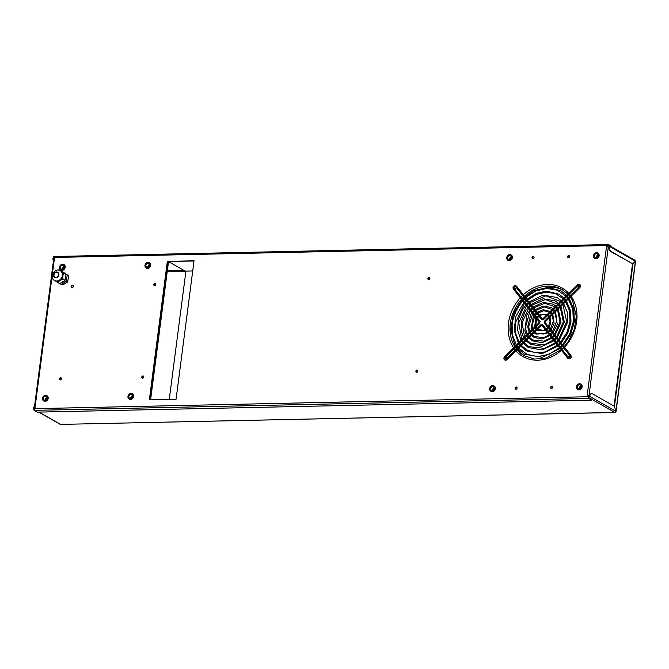 <?xml version="1.0" encoding="UTF-8"?>
<svg xmlns="http://www.w3.org/2000/svg" width="669" height="669" viewBox="0 0 669 669"><rect width="100%" height="100%" fill="white"/><g stroke="black" fill="none" stroke-linecap="round" stroke-linejoin="round"><path stroke-width="1" d="M541.999 325.293L567.764 358.099A1.982 1.639 -60.3 0 0 570.532 355.348L544.549 322.266L544.34 322.976M541.781 325.009L542.216 324.582L568.19 357.672A1.363 1.129 -60.3 0 0 570.097 355.783L544.123 322.692M568.374 358.542A1.982 1.639 -60.3 0 0 570.933 355.582L570.532 355.348M539.298 322.374L540.025 323.068L539.298 322.333L504.551 356.778A1.982 1.639 -60.3 0 0 506.625 359.412L541.372 325.017L541.045 324.565L541.372 325.017M541.773 325.293L507.027 359.688L541.731 325.293M539.624 322.793L504.878 357.187A1.363 1.129 -60.3 0 0 506.299 359.002L541.045 324.607M504.819 359.914A1.982 1.639 -60.3 0 0 506.985 359.688M505.237 357.463A1.363 1.129 -60.3 0 0 505.128 359.37M539.975 323.068L505.279 357.463C504.367 358.726 504.71 359.228 506.308 358.96L506.349 358.96M542.133 319.18L541.706 319.824L542.517 319.188L516.15 286.089A1.982 1.639 -60.3 0 0 513.374 288.841L539.356 321.923L540.176 321.505L539.356 321.923M541.698 319.606L515.715 286.524A1.363 1.129 -60.3 0 0 513.809 288.406L539.791 321.496M515.623 286.424A1.363 1.129 -60.3 0 0 514.051 288.356M579.714 287.687L545.009 322.082L544.332 321.354M544.29 321.396L579.036 287.001A1.363 1.129 -60.3 0 0 577.606 285.186L542.86 319.581L543.261 319.857L577.966 285.462M544.608 321.814L579.354 287.411A1.982 1.639 -60.3 0 0 577.28 284.777L542.542 319.172L542.86 319.581M579.187 285.053A1.363 1.129 -60.3 0 0 578.008 285.412L577.606 285.186M579.354 287.411L579.755 287.645A1.982 1.639 -60.3 0 0 579.496 284.509M59.282 269.908L65.771 274.089L59.282 269.908L58.604 270.117M62.953 279.216L62.853 275.795A5.661 4.683 119.7 0 1 59.792 280.554A5.661 4.683 119.7 0 1 57.25 281.34A5.661 4.683 119.7 0 1 55.151 280.813A5.661 4.683 119.7 0 1 54.908 280.662L57.643 282.469L59.792 280.554L62.953 279.216L64.96 280.37L65.771 274.089M60.511 270.845A5.661 4.683 119.7 0 1 60.77 270.978A5.661 4.683 119.7 0 1 61.021 271.137A5.661 4.683 119.7 0 1 62.853 275.795L63.764 272.935M57.643 282.469L59.658 283.614L64.96 280.37M53.119 279.132L53.746 279.859M63.204 272.191L68.129 275.385L68.464 276.23L62.978 272.191M66.875 274.666L68.129 275.385M55.878 277.367A2.576 2.132 119.7 0 1 54.925 277.133A2.576 2.132 119.7 0 1 54.356 273.838A2.576 2.132 119.7 0 1 57.475 272.659A2.576 2.132 119.7 0 1 58.295 275.411A2.576 2.132 119.7 0 1 55.878 277.367M59.775 283.539L61.648 284.174L65.988 281.524L67.209 275.519M65.988 281.524L67.243 282.243L67.795 281.373L68.464 276.23M66.54 280.654L67.795 281.373M60.754 284.2L62.903 284.894L67.243 282.243M61.648 284.174L62.903 284.894M65.554 275.804A4.583 3.788 119.7 0 1 64.968 280.294M64.885 280.411A4.583 3.788 119.7 0 1 61.448 282.519M65.495 276.264A4.583 3.788 119.7 0 1 65.069 279.533M64.174 280.846A4.583 3.788 119.7 0 1 61.849 282.268M65.345 277.401A4.583 3.788 119.7 0 1 65.253 278.095M54.013 257.072L52.943 258.217A5.151 2.592 88.8 0 0 53.386 261.261M53.403 258.761A5.151 2.592 88.8 0 0 53.545 260.09M608.706 246.234A5.151 2.592 88.8 0 0 610.655 251.485L632.949 263.962L614.451 406.351L615.906 411.326L614.778 412.447L588.469 397.411L589.657 396.332A5.151 2.592 88.8 0 1 591.848 393.681A5.151 2.592 88.8 0 1 592.6 393.882L614.443 406.359L615.898 411.326L615.48 411.669L615.906 411.326L615.48 411.669M615.246 412.313A1.137 0.569 -91.2 0 1 614.978 412.489L616.049 411.494L635.55 261.395L634.981 260.249L608.673 245.222L609.15 246.225A5.151 2.592 88.8 0 0 611.098 251.469L632.941 263.954L635.399 261.228L634.973 261.554L635.399 261.219L634.563 260.149M609.15 246.225L635.399 261.219L632.498 263.962L614.042 406.125M60.879 424.397A1.137 0.569 -91.2 0 1 60.712 424.447A1.137 0.569 -91.2 0 1 60.695 424.447A1.137 0.569 -91.2 0 1 60.545 424.397L614.945 412.489A1.137 0.569 -91.2 0 1 614.778 412.447L60.545 424.397L38.994 412.087M34.228 409.369L33.45 408.333A5.151 2.592 88.8 0 1 34.571 406.175M591.63 393.707A5.151 2.592 88.8 0 0 591.404 393.69A5.151 2.592 88.8 0 0 589.205 396.349L588.544 396.926L588.31 395.546L588.16 396.725A1.346 0.677 88.8 0 0 588.645 398.389L591.756 400.171L591.856 399.426L588.745 397.645M34.479 406.861A5.151 2.592 88.8 0 0 34.169 407.496M635.399 261.228L615.906 411.326L589.657 396.332M169.265 399.401L185.932 271.079M168.454 261.579L185.121 271.104L192.731 270.937M510.472 258.903A1.263 1.045 119.7 0 1 511.141 257.732M509.661 259.405A2.057 1.706 119.7 0 1 511.158 256.779M511.083 254.931A3.086 2.559 119.7 0 1 511.241 255.014A3.086 2.559 119.7 0 1 511.927 258.962A3.086 2.559 119.7 0 1 508.172 260.375A3.086 2.559 119.7 0 1 508.03 260.283M511.183 257.481A2.057 1.706 119.7 0 1 508.381 259.313A2.057 1.706 119.7 0 1 510.43 255.734A2.057 1.706 119.7 0 1 511.183 257.481M509.795 254.554A3.086 2.559 119.7 0 1 510.94 254.839A3.086 2.559 119.7 0 1 511.626 258.786A3.086 2.559 119.7 0 1 507.871 260.208A3.086 2.559 119.7 0 1 506.893 256.896A3.086 2.559 119.7 0 1 509.795 254.554M493.454 389.943A1.263 1.045 119.7 0 1 494.115 388.773M492.643 390.445A2.057 1.706 119.7 0 1 494.14 387.819M494.065 385.971A3.086 2.559 119.7 0 1 494.224 386.046A3.086 2.559 119.7 0 1 494.909 390.002A3.086 2.559 119.7 0 1 491.155 391.415A3.086 2.559 119.7 0 1 491.004 391.323M494.165 388.522A2.057 1.706 119.7 0 1 491.364 390.345A2.057 1.706 119.7 0 1 493.413 386.766A2.057 1.706 119.7 0 1 494.165 388.522M492.769 385.595A3.086 2.559 119.7 0 1 493.923 385.879A3.086 2.559 119.7 0 1 494.608 389.826A3.086 2.559 119.7 0 1 490.854 391.24A3.086 2.559 119.7 0 1 489.875 387.936A3.086 2.559 119.7 0 1 492.769 385.595M148.719 266.705A1.263 1.045 119.7 0 1 149.379 265.534M147.908 267.207A2.057 1.706 119.7 0 1 149.404 264.581M149.329 262.733A3.086 2.559 119.7 0 1 149.488 262.817A3.086 2.559 119.7 0 1 150.458 263.962A3.086 2.559 119.7 0 1 149.639 267.483A3.086 2.559 119.7 0 1 146.419 268.177A3.086 2.559 119.7 0 1 146.277 268.085M148.317 267.015A2.057 1.706 119.7 0 1 146.168 264.481A2.057 1.706 119.7 0 1 149.438 265.225A2.057 1.706 119.7 0 1 148.317 267.015M150.157 263.787A3.086 2.559 119.7 0 1 149.338 267.316A3.086 2.559 119.7 0 1 146.118 268.01A3.086 2.559 119.7 0 1 145.432 264.054A3.086 2.559 119.7 0 1 149.187 262.641A3.086 2.559 119.7 0 1 150.157 263.787M131.701 397.746A1.263 1.045 119.7 0 1 132.362 396.575M130.89 398.247A2.057 1.706 119.7 0 1 132.387 395.622M132.311 393.773A3.086 2.559 119.7 0 1 132.47 393.849A3.086 2.559 119.7 0 1 133.156 397.804A3.086 2.559 119.7 0 1 129.401 399.217A3.086 2.559 119.7 0 1 129.251 399.125M132.412 396.324A2.057 1.706 119.7 0 1 129.61 398.147A2.057 1.706 119.7 0 1 131.651 394.568A2.057 1.706 119.7 0 1 132.412 396.324M131.015 393.397A3.086 2.559 119.7 0 1 132.161 393.681A3.086 2.559 119.7 0 1 132.855 397.629A3.086 2.559 119.7 0 1 129.1 399.042A3.086 2.559 119.7 0 1 128.122 395.739A3.086 2.559 119.7 0 1 131.015 393.397M597.233 257.03A1.263 1.045 119.7 0 1 597.902 255.867M596.422 257.54A2.057 1.706 119.7 0 1 597.927 254.914M597.852 253.058A3.086 2.559 119.7 0 1 598.002 253.141A3.086 2.559 119.7 0 1 598.696 257.088A3.086 2.559 119.7 0 1 594.942 258.502A3.086 2.559 119.7 0 1 594.791 258.41M597.952 255.608A2.057 1.706 119.7 0 1 595.151 257.44A2.057 1.706 119.7 0 1 597.191 253.86A2.057 1.706 119.7 0 1 597.952 255.608M596.556 252.681A3.086 2.559 119.7 0 1 597.701 252.966A3.086 2.559 119.7 0 1 598.395 256.921A3.086 2.559 119.7 0 1 594.641 258.334A3.086 2.559 119.7 0 1 593.662 255.031A3.086 2.559 119.7 0 1 596.556 252.681M580.215 388.07A1.263 1.045 119.7 0 1 580.884 386.899M579.404 388.572A2.057 1.706 119.7 0 1 580.909 385.946M580.834 384.098A3.086 2.559 119.7 0 1 580.985 384.173A3.086 2.559 119.7 0 1 581.67 388.129A3.086 2.559 119.7 0 1 577.924 389.542A3.086 2.559 119.7 0 1 577.773 389.45M580.935 386.649A2.057 1.706 119.7 0 1 578.133 388.472A2.057 1.706 119.7 0 1 580.174 384.901A2.057 1.706 119.7 0 1 580.935 386.649M579.538 383.722A3.086 2.559 119.7 0 1 580.684 384.006A3.086 2.559 119.7 0 1 581.369 387.953A3.086 2.559 119.7 0 1 577.623 389.366A3.086 2.559 119.7 0 1 576.645 386.063A3.086 2.559 119.7 0 1 579.538 383.722M63.279 268.545A1.263 1.045 119.7 0 1 63.948 267.383M62.468 269.055A2.057 1.706 119.7 0 1 63.973 266.429M63.898 264.573A3.086 2.559 119.7 0 1 64.048 264.656A3.086 2.559 119.7 0 1 64.734 268.603A3.086 2.559 119.7 0 1 60.988 270.025A3.086 2.559 119.7 0 1 60.837 269.925M63.998 267.132A2.057 1.706 119.7 0 1 61.197 268.955A2.057 1.706 119.7 0 1 63.237 265.376A2.057 1.706 119.7 0 1 63.998 267.132M62.602 264.196A3.086 2.559 119.7 0 1 63.747 264.481A3.086 2.559 119.7 0 1 64.433 268.436A3.086 2.559 119.7 0 1 60.687 269.85A3.086 2.559 119.7 0 1 59.708 266.546A3.086 2.559 119.7 0 1 62.602 264.196M46.261 399.585A1.263 1.045 119.7 0 1 46.93 398.415M45.45 400.087A2.057 1.706 119.7 0 1 46.955 397.461M46.88 395.613A3.086 2.559 119.7 0 1 47.031 395.688A3.086 2.559 119.7 0 1 47.716 399.644A3.086 2.559 119.7 0 1 43.97 401.057A3.086 2.559 119.7 0 1 43.819 400.965M46.981 398.164A2.057 1.706 119.7 0 1 44.179 399.995A2.057 1.706 119.7 0 1 46.22 396.416A2.057 1.706 119.7 0 1 46.981 398.164M45.584 395.237A3.086 2.559 119.7 0 1 46.73 395.521A3.086 2.559 119.7 0 1 47.415 399.468A3.086 2.559 119.7 0 1 43.669 400.89A3.086 2.559 119.7 0 1 42.691 397.578A3.086 2.559 119.7 0 1 45.584 395.237M515.924 389.191A1.162 0.962 119.7 0 1 515.239 387.602A1.162 0.962 119.7 0 1 517.012 388.313A1.162 0.962 119.7 0 1 515.924 389.191M532.9 258.451A1.162 0.962 119.7 0 1 532.215 256.863A1.162 0.962 119.7 0 1 533.987 257.573A1.162 0.962 119.7 0 1 532.9 258.451M154.648 285.688A1.162 0.962 119.7 0 1 153.962 284.099A1.162 0.962 119.7 0 1 155.735 284.81A1.162 0.962 119.7 0 1 154.648 285.688M60.319 379.933A1.162 0.962 119.7 0 1 59.633 378.345A1.162 0.962 119.7 0 1 61.406 379.055A1.162 0.962 119.7 0 1 60.319 379.933M416.737 372.248A1.162 0.962 119.7 0 1 416.051 370.659A1.162 0.962 119.7 0 1 417.824 371.37A1.162 0.962 119.7 0 1 416.737 372.248M167.342 261.378L149.363 399.836L176.064 399.259L194.043 260.801L167.342 261.378L194.01 261.027M568.876 357.89A1.162 0.962 119.7 0 1 570.038 355.908M516.15 287.277A1.162 0.962 119.7 0 1 514.586 288.699A1.162 0.962 119.7 0 1 515.632 286.633M53.871 259.037L54.381 258.635L35.047 407.48L33.885 407.505L33.734 408.684A1.346 0.677 88.8 0 0 34.219 410.348L588.645 398.389M587.231 395.571L588.31 395.546M587.148 395.571L606.482 246.727L607.644 246.702L607.795 245.523A1.346 0.677 88.8 0 1 608.422 244.553L53.997 256.511A1.346 0.677 88.8 0 0 53.369 257.481L607.795 245.523M54.381 258.635L53.219 258.66L53.369 257.481M505.312 359.261A1.162 0.962 119.7 0 1 506.567 357.321A1.162 0.962 119.7 0 1 506.993 358.275M578.551 287.436A1.162 0.962 119.7 0 1 577.857 285.914A1.162 0.962 119.7 0 1 579.187 285.262M428.745 279.776A1.162 0.962 119.7 0 1 428.06 278.195A1.162 0.962 119.7 0 1 429.833 278.898A1.162 0.962 119.7 0 1 428.745 279.776M142.639 378.161A1.162 0.962 119.7 0 1 141.953 376.572A1.162 0.962 119.7 0 1 143.726 377.283A1.162 0.962 119.7 0 1 142.639 378.161M72.327 287.469A1.162 0.962 119.7 0 1 71.642 285.88A1.162 0.962 119.7 0 1 73.414 286.591A1.162 0.962 119.7 0 1 72.327 287.469M551.524 388.421A1.162 0.962 119.7 0 1 550.83 386.833A1.162 0.962 119.7 0 1 552.602 387.543A1.162 0.962 119.7 0 1 551.524 388.421M568.499 257.682A1.162 0.962 119.7 0 1 567.814 256.093A1.162 0.962 119.7 0 1 569.587 256.804A1.162 0.962 119.7 0 1 568.499 257.682M515.699 389.166A1.162 0.962 119.7 0 1 516.819 387.209M532.675 258.426A1.162 0.962 119.7 0 1 533.795 256.47M154.422 285.663A1.162 0.962 119.7 0 1 155.543 283.706M60.093 379.908A1.162 0.962 119.7 0 1 61.214 377.952M417.397 370.241A1.162 0.962 119.7 0 1 417.632 370.266A1.162 0.962 -60.3 0 0 416.511 372.223A1.162 0.962 119.7 0 1 417.397 370.241M150.584 399.811L168.412 262.516L167.66 262.089L149.772 399.828L167.718 261.596M569.085 357.932A1.162 0.962 119.7 0 1 570.155 356.059M514.796 288.782A1.162 0.962 119.7 0 1 515.774 286.8M53.696 258.878L53.219 258.66M607.904 246.92L608.171 245.74M505.53 359.303A1.162 0.962 119.7 0 1 506.742 357.455M578.351 287.411A1.162 0.962 119.7 0 1 579.329 285.429M429.406 277.769A1.162 0.962 119.7 0 1 429.64 277.794A1.162 0.962 -60.3 0 0 428.52 279.751A1.162 0.962 119.7 0 1 429.406 277.769M142.413 378.136A1.162 0.962 119.7 0 1 143.534 376.17M72.101 287.444A1.162 0.962 119.7 0 1 73.222 285.479M551.289 388.396A1.162 0.962 119.7 0 1 552.41 386.439M568.274 257.657A1.162 0.962 119.7 0 1 569.394 255.7M591.756 400.171L37.33 412.129L34.219 410.348M611.658 246.928L611.734 246.384L608.623 244.611A1.346 0.677 88.8 0 0 608.422 244.553M546.682 287.394A38.108 31.527 119.7 0 1 549.843 287.16A38.108 31.527 119.7 0 1 563.047 290.154M525.265 356.293A38.108 31.527 119.7 0 1 517.697 349.126M517.104 348.265A38.108 31.527 119.7 0 1 516.142 346.709M511.844 330.988A38.108 31.527 119.7 0 1 522.748 300.975M523.442 300.189A38.108 31.527 119.7 0 1 524.998 298.55M525.742 297.822A38.108 31.527 119.7 0 1 532.156 292.788M606.482 246.727L608.297 247.078L608.129 248.375A1.346 1.112 -60.3 0 0 608.138 248.333M589.13 394.668A1.346 1.112 -60.3 0 0 589.138 394.626L588.687 395.797M609.024 248.885L608.129 248.375L589.138 394.626L589.74 394.978M429.732 277.911A1.162 0.962 -60.3 0 0 428.67 279.776M417.724 370.383A1.162 0.962 -60.3 0 0 416.662 372.248M504.602 356.728L504.551 356.728C503.389 359.654 504.217 360.641 507.027 359.688L506.625 359.412M506.299 359.002L541.045 324.565M539.298 322.333L504.551 356.778M504.878 357.187L505.279 357.463L540.025 323.068M55.82 277.861A3.086 2.559 119.7 0 1 54.08 273.462A3.086 2.559 119.7 0 1 58.705 273.362A3.086 2.559 119.7 0 1 55.82 277.861M56.748 281.047A5.661 4.683 119.7 0 1 54.649 280.528C52.299 279.692 51.756 277.192 53.027 273.027C55.753 269.958 58.17 269.172 60.269 270.694A5.661 4.683 119.7 0 1 62.058 276.749A5.661 4.683 119.7 0 1 56.748 281.047M167.242 271.497L185.932 271.096M610.655 251.485L611.098 251.469M183.824 270.36L167.35 270.719M157.299 348.056A38.877 32.171 -60.3 0 0 157.558 346.375A38.877 32.171 -60.3 0 0 157.742 344.686M33.734 408.684L588.16 396.725M523.325 294.745A39.454 32.639 119.7 0 1 547.501 284.434A39.454 32.639 119.7 0 1 568.667 293.256M569.352 294.026A39.454 32.639 119.7 0 1 570.481 295.422M571.092 296.267A39.454 32.639 119.7 0 1 564.527 347.219M563.808 347.972A39.454 32.639 119.7 0 1 562.203 349.553M561.433 350.247A39.454 32.639 119.7 0 1 515.983 350.824M515.322 350.029A39.454 32.639 119.7 0 1 514.227 348.599M513.633 347.738A39.454 32.639 119.7 0 1 520.265 297.814M520.975 297.053A39.454 32.639 119.7 0 1 522.573 295.455M524.479 296.208A38.108 31.527 119.7 0 1 547.986 286.106A38.108 31.527 119.7 0 1 562.136 289.602L567.864 294.051M561.048 349.745L545.829 358.124L534.556 359.069L524.329 355.783A38.108 31.527 119.7 0 1 517.112 349.711M516.46 348.9A38.108 31.527 119.7 0 1 515.398 347.437M514.829 346.559A38.108 31.527 119.7 0 1 521.435 299.302M522.138 298.533A38.108 31.527 119.7 0 1 523.718 296.919M589.046 396.65L588.603 396.399M548.312 314.856L549.542 316.153M550.102 317.047L550.83 323.286L548.99 327.425M548.329 328.262L546.69 329.8M545.837 330.377L537.96 330.779L536.948 330.076M547.577 315.584L548.797 316.889M549.333 317.808L550.027 321.521L548.321 326.581M547.685 327.434L546.055 328.989M545.193 329.566L543.22 330.402L537.684 329.349M536.948 328.621L535.978 327.074M535.593 325.995L536.781 318.854M537.391 317.959L538.955 316.312M539.783 315.701L542.091 314.631L546.69 315.015M539.139 314.89L547.451 314.263M538.319 315.5L536.73 317.123M536.112 317.992L535.493 319.054L534.765 326.815M535.2 327.843L536.212 329.349M564.603 298.734L565.748 300.113M566.359 300.95L570.573 310.7L570.991 322.04L567.705 333.187L561.174 342.946M560.463 343.707L558.849 345.279M558.08 345.965L542.208 353.617L526.461 350.907L520.674 346.182M563.867 299.461L565.004 300.841M565.614 301.686L569.57 310.926L570.005 321.689L566.852 332.568L560.53 342.127M559.819 342.888L558.214 344.468M557.444 345.154L544.942 351.978L535.534 352.764L526.971 350.012L521.402 345.455M520.741 344.669L519.671 343.214M519.094 342.336L515.632 333.262L515.423 322.884L524.529 303.241M525.232 302.463L526.821 300.866M527.582 300.164L536.538 294.402L546.247 292.136L555.504 293.632L563.164 298.709M526.946 299.352L536.17 293.44L546.213 291.107L558.899 294.117L563.9 297.981M520.005 345.396L518.927 343.95M518.341 343.08L514.168 330.126L515.816 316.546L523.877 302.413M524.588 301.644L526.185 300.055M561.893 301.41L563.047 302.789M563.658 303.626L567.304 312.18L567.655 322.107L559.15 340.37M558.439 341.14L556.825 342.704M556.048 343.389L542.141 349.962L528.376 347.554L523.375 343.506M561.166 302.137L562.303 303.517M562.913 304.362L566.668 321.764L558.506 339.551M557.795 340.32L556.19 341.892M555.412 342.578L544.658 348.382L528.886 346.659L524.111 342.779M523.442 341.993L522.372 340.538M521.812 339.651L518.759 322.809L526.553 305.817M527.247 305.039L528.845 303.442M529.605 302.739L545.762 295.84L560.455 301.393M528.97 301.928L543.019 295.088L556.984 297.471L561.182 300.665M522.706 342.72L521.628 341.274M521.059 340.396L517.614 330.06L518.375 319.372L522.782 309.162L525.901 304.997M526.603 304.219L528.201 302.622M556.483 306.77L557.645 308.133M558.247 308.986L560.99 322.232L555.103 335.211M554.4 335.989L552.778 337.552M551.992 338.221L542.015 342.662L532.206 340.847L528.786 338.146M555.747 307.497L556.901 308.861M557.503 309.722L559.986 321.906L554.45 334.391M553.756 335.169L552.142 336.741M551.356 337.41L544.081 341.19L532.725 339.952L529.522 337.419M528.845 336.649L527.791 335.177M527.256 334.257L525.332 327.902L529.647 312.256L530.609 310.993M531.295 310.19L532.884 308.585M533.653 307.899L544.8 303.266L555.011 306.778M533.017 307.096L543.144 302.396L553.154 304.178L555.738 306.059M532.24 307.773L530.651 309.371M529.965 310.165L526.837 314.907L524.856 330.938L526.495 335.01M527.038 335.913L528.109 337.377M544.942 322.274L570.925 355.364C571.435 358.3 570.381 359.286 567.772 358.316L541.79 325.226M542.601 324.59L568.583 357.681C569.679 358.174 570.189 357.614 570.113 356L544.131 322.91M539.373 322.14L513.391 289.058C512.88 286.115 513.926 285.128 516.535 286.106L542.517 319.188M540.176 321.505L514.202 288.423C514.118 286.8 514.628 286.24 515.732 286.742L541.706 319.824M543.261 319.857L578.008 285.462C579.605 285.195 579.948 285.696 579.036 286.959L544.29 321.354M542.542 319.121L577.28 284.726C580.098 283.773 580.926 284.76 579.755 287.687L545.009 322.082M551.047 312.147L552.243 313.477M552.828 314.355L554.108 323.57L551.039 330.034M550.361 330.837L548.731 332.393M547.911 333.02L536.045 334.14L534.213 332.777M550.311 312.875L551.499 314.213M552.067 315.099L553.397 321.112L550.378 329.207M549.709 330.018L548.095 331.581M547.275 332.209L543.504 333.998L536.555 333.246L534.949 332.05M534.247 331.297L533.226 329.792M532.767 328.805L532.031 325.862L534.707 316.203M535.351 315.358L536.923 313.736M537.725 313.084L543.822 310.684L549.508 312.222M537.09 312.272L543.278 309.705L550.253 311.486M536.287 312.925L534.698 314.53M534.038 315.358L533.26 316.521L531.345 327.81L531.972 329.583M532.465 330.545L533.511 332.025M553.765 309.454L554.944 310.809M555.538 311.67L557.26 324.373L553.071 332.627M552.377 333.413L550.754 334.977M549.951 335.629L541.949 338.999L534.13 337.494L531.504 335.462M553.037 310.182L554.2 311.537M554.785 312.406L556.733 321.187L552.418 331.799M551.733 332.593L550.119 334.166M549.316 334.818L543.797 337.594L534.64 336.599L532.231 334.743M531.546 333.973L530.5 332.485M529.999 331.54L528.686 326.882L532.649 313.585M533.318 312.774L534.899 311.16M535.685 310.491L544.315 306.971L552.268 309.488M535.049 309.68L543.211 306.042L551.239 307.531L553.004 308.76M530.81 334.701L529.748 333.229M529.229 332.301L527.657 326.99L530.743 314.505L531.997 312.757M532.675 311.946L534.263 310.349M559.192 304.094L560.346 305.457M560.957 306.302L564.327 322.174L557.126 337.795M556.424 338.564L554.802 340.136M554.024 340.805L542.074 346.308L530.291 344.201L526.085 340.83M558.456 304.813L559.602 306.193M560.204 307.046L563.331 321.831L556.483 336.967M555.78 337.745L554.166 339.317M553.388 339.994L544.365 344.786L530.81 343.306L526.812 340.103M526.143 339.317L525.081 337.862M524.529 336.959L522.096 322.734L528.577 308.401M529.271 307.615L530.86 306.009M531.629 305.323L545.285 299.553L557.729 304.086M530.994 304.512L543.086 298.742L555.069 300.824L558.464 303.358M530.224 305.198L528.627 306.795M527.933 307.581L525.341 311.093L521.268 321.421L521.477 331.983L523.768 337.703M524.337 338.598L525.408 340.044M567.304 296.058L568.441 297.437M569.068 298.274L573.818 309.095L574.37 321.705L570.657 334.416L563.198 345.522M562.478 346.283L560.865 347.855M560.104 348.549L542.275 357.263L524.546 354.261L517.965 348.858M566.568 296.785L567.705 298.173M568.324 299.01L572.84 309.438L573.341 321.613L569.754 333.923L562.554 344.702M561.843 345.463L560.229 347.044M559.468 347.738L549.057 354.269L537.826 356.619L527.247 354.47L518.701 348.131M518.04 347.336L516.961 345.89M516.384 345.02L512.354 334.751L512.086 322.96L515.615 311.102L522.497 300.665M523.208 299.896L524.797 298.29M525.558 297.588L535.702 291.007L546.732 288.423L557.227 290.179L565.874 296.024M524.922 296.777L533.837 290.731L547.811 287.377L560.814 290.764L566.61 295.297M524.162 297.479L522.564 299.076M521.853 299.837L513.466 313.518L510.715 329.315L514.444 343.749L515.632 345.764M516.217 346.626L517.304 348.064M156.554 353.792L158.469 339.074M60.77 270.978L60.269 270.694M55.151 280.813L54.649 280.528M38.76 412.096L60.118 424.297M591.404 393.69L591.848 393.681M568.566 294.803L569.72 296.175M570.356 297.003L572.547 300.523L576.327 316.362L574.311 329.315L568.382 341.449L564.151 346.734M563.432 347.487L561.809 349.059M34.395 407.488L53.704 258.836M608.23 247.572L608.823 247.906"/></g></svg>
